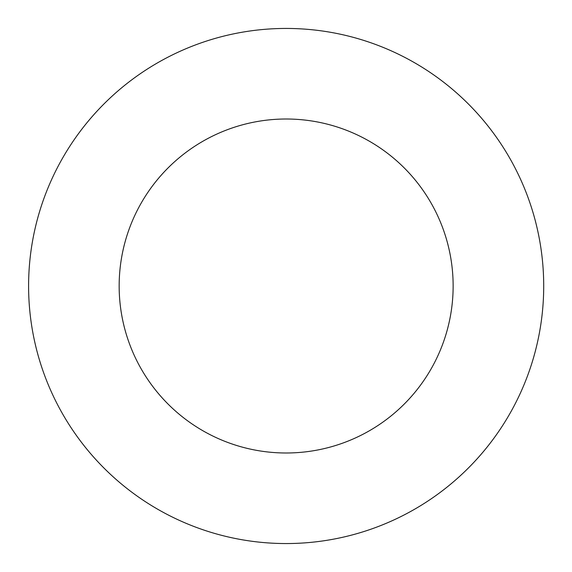 <?xml version="1.0" encoding="UTF-8"?>
<svg xmlns="http://www.w3.org/2000/svg" width="572" height="572" viewBox="0 0 572 572"><rect width="100%" height="100%" fill="white"/><g stroke="black" fill="none" stroke-linecap="round" stroke-linejoin="round"><path stroke-width="0.86" d="M453.138 286A166.981 166.981 0 0 1 202.66 430.616A166.981 166.981 0 0 1 202.66 141.384A166.981 166.981 0 0 1 453.138 286M69.612 146.554A257.55 257.55 0 0 0 273.659 543.25A257.55 257.55 0 0 0 515.186 168.197A257.55 257.55 0 0 0 69.612 146.554"/></g></svg>
